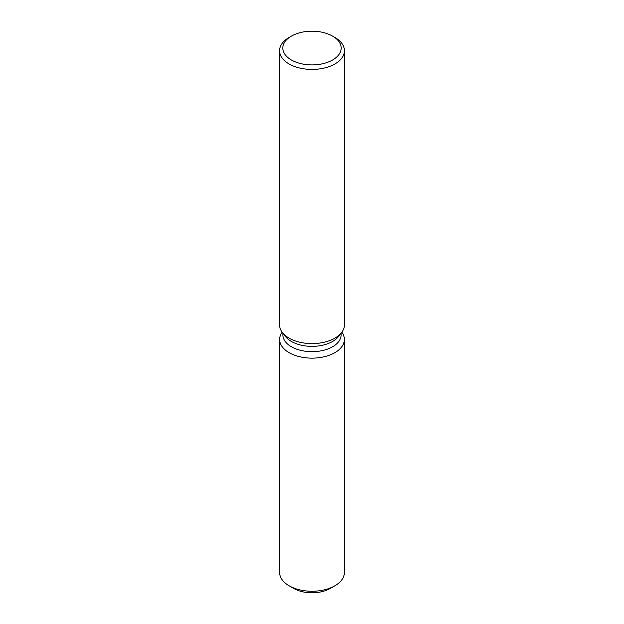 <?xml version="1.0" encoding="UTF-8"?>
<svg xmlns="http://www.w3.org/2000/svg" width="624" height="624" viewBox="0 0 624 624"><rect width="100%" height="100%" fill="white"/><g stroke="black" fill="none" stroke-linecap="round" stroke-linejoin="round"><path stroke-width="0.94" d="M344.378 339.448A32.378 18.697 180 0 1 334.893 352.661A32.378 18.697 180 0 0 341.851 332.21A32.378 18.697 180 0 1 344.378 339.448L344.378 572.551A32.378 18.697 180 0 1 334.893 585.772L330.307 588.424A25.888 14.945 180 0 1 291.658 587.098M341.141 333.138L341.141 334.87A29.141 16.825 180 0 1 332.608 346.765A29.141 16.825 180 0 1 300.846 350.407A29.141 16.825 180 0 1 282.859 334.87L282.859 333.138M334.893 352.661A32.378 18.697 180 0 1 293.951 354.962A32.378 18.697 180 0 1 282.149 332.21A32.378 18.697 180 0 0 279.622 339.448A32.378 18.697 180 0 0 299.606 356.717A32.378 18.697 180 0 0 334.893 352.661M332.647 36.137L334.94 37.463A32.44 18.728 180 0 1 344.44 50.708L344.44 324.878A32.44 18.728 180 0 1 341.617 332.522L338.598 336.414A29.141 16.825 180 0 1 332.608 341.445A29.141 16.825 180 0 1 285.402 336.414L282.383 332.522A32.44 18.728 180 0 1 279.56 324.878L279.56 50.708A32.44 18.728 180 0 1 289.06 37.463L291.353 36.137A29.195 16.856 180 0 1 332.647 36.137A29.195 16.856 180 0 1 332.647 59.974A29.195 16.856 180 0 1 291.353 59.974A29.195 16.856 180 0 1 291.353 36.137L289.06 37.463M341.617 332.522A32.44 18.728 180 0 1 334.94 338.122A32.44 18.728 180 0 1 282.383 332.522M344.44 50.708A32.44 18.728 180 0 1 334.94 63.952A32.44 18.728 180 0 1 299.582 68.008A32.44 18.728 180 0 1 279.56 50.708M289.107 585.772L293.693 588.424A25.888 14.945 180 0 0 330.307 588.424L334.893 585.772A32.378 18.697 180 0 1 289.107 585.772A32.378 18.697 180 0 1 279.622 572.551L279.622 339.448"/></g></svg>
